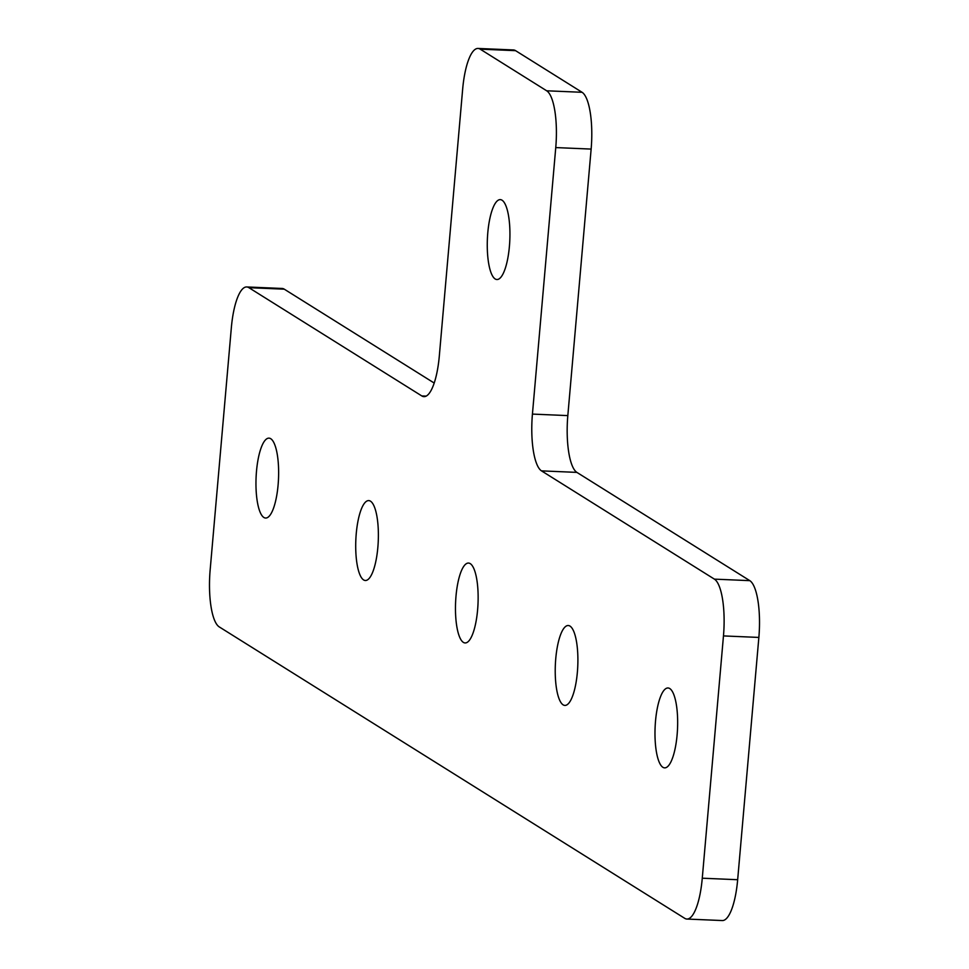<?xml version="1.0" encoding="UTF-8"?>
<svg xmlns="http://www.w3.org/2000/svg" width="969" height="969" viewBox="0 0 969 969"><rect width="100%" height="100%" fill="white"/><g stroke="black" fill="none" stroke-linecap="round" stroke-linejoin="round"><path stroke-width="1.45" d="M270.739 438.715A39.983 11.228 -87.6 0 0 268.994 438.145A39.983 11.228 -87.6 0 0 256.252 474.459A39.983 11.228 -87.6 0 0 263.847 517.458A39.983 11.228 -87.6 0 0 265.591 518.04A39.983 11.228 -87.6 0 0 278.345 481.726A39.983 11.228 -87.6 0 0 270.739 438.715M370.497 501.179A39.983 11.228 -87.6 0 0 368.753 500.598A39.983 11.228 -87.6 0 0 355.998 536.911A39.983 11.228 -87.6 0 0 363.605 579.922A39.983 11.228 -87.6 0 0 365.349 580.492A39.983 11.228 -87.6 0 0 378.092 544.178A39.983 11.228 -87.6 0 0 370.497 501.179M662.869 767.291A39.983 11.228 92.4 0 1 655.274 724.291A39.983 11.228 92.4 0 1 668.016 687.978A39.983 11.228 92.4 0 1 669.761 688.547A39.983 11.228 92.4 0 1 677.367 731.547A39.983 11.228 92.4 0 1 664.613 767.86A39.983 11.228 92.4 0 1 662.869 767.291M495.159 278.951A39.983 11.228 92.4 0 1 487.552 235.939A39.983 11.228 92.4 0 1 500.295 199.626A39.983 11.228 92.4 0 1 502.051 200.208A39.983 11.228 92.4 0 1 509.646 243.207A39.983 11.228 92.4 0 1 496.903 279.52A39.983 11.228 92.4 0 1 495.159 278.951M563.11 704.838A39.983 11.228 92.4 0 1 555.516 661.827A39.983 11.228 92.4 0 1 568.258 625.514A39.983 11.228 92.4 0 1 570.002 626.095A39.983 11.228 92.4 0 1 577.609 669.094A39.983 11.228 92.4 0 1 564.866 705.408A39.983 11.228 92.4 0 1 563.11 704.838M463.364 642.374A39.983 11.228 92.4 0 1 455.757 599.375A39.983 11.228 92.4 0 1 468.499 563.062A39.983 11.228 92.4 0 1 470.244 563.631A39.983 11.228 92.4 0 1 477.85 606.642A39.983 11.228 92.4 0 1 465.108 642.944A39.983 11.228 92.4 0 1 463.364 642.374M515.581 50.667L480.188 49.153A49.213 13.82 -87.6 0 0 478.032 48.45L513.425 49.952A49.213 13.82 92.4 0 1 515.581 50.667L582.078 92.297A49.213 13.82 92.4 0 1 591.138 149.081L555.758 147.579L532.429 414.09L567.822 415.604A49.213 13.82 -87.6 0 0 576.882 472.387L749.8 580.649A49.213 13.82 92.4 0 1 758.86 637.432L737.663 879.719A49.213 13.82 92.4 0 1 722.268 920.55L686.876 919.048A49.213 13.82 -87.6 0 0 702.271 878.205L737.663 879.719M555.758 147.579A49.213 13.82 -87.6 0 0 546.686 90.795L582.078 92.297M480.188 49.153L546.686 90.795M478.032 48.45A49.213 13.82 -87.6 0 0 462.649 89.281L439.332 355.805A49.213 13.82 92.4 0 1 423.938 396.636A49.213 13.82 92.4 0 1 421.794 395.933L248.876 287.672A49.213 13.82 -87.6 0 0 246.732 286.957A49.213 13.82 -87.6 0 0 231.337 327.801L210.14 570.087A49.213 13.82 -87.6 0 0 219.2 626.87L684.732 918.333A49.213 13.82 -87.6 0 0 686.876 919.048M758.86 637.432L723.468 635.918L702.271 878.205M723.468 635.918A49.213 13.82 -87.6 0 0 714.407 579.135L749.8 580.649M576.882 472.387L541.501 470.873L714.407 579.135M541.501 470.873A49.213 13.82 92.4 0 1 532.429 414.09M591.138 149.081L567.822 415.604M246.732 286.957L282.124 288.471A49.213 13.82 92.4 0 1 284.268 289.174L248.876 287.672M434.185 383.034L284.268 289.174M421.794 395.933L426.142 396.115"/></g></svg>
